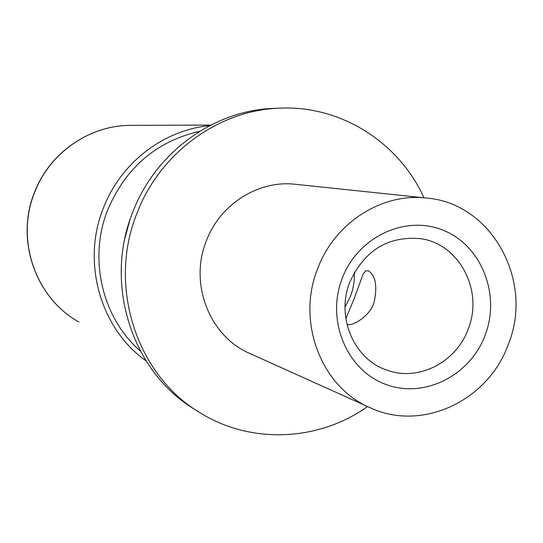 <?xml version="1.0" encoding="UTF-8"?>
<svg xmlns="http://www.w3.org/2000/svg" width="543" height="543" viewBox="0 0 543 543"><rect width="100%" height="100%" fill="white"/><g stroke="black" fill="none" stroke-linecap="round" stroke-linejoin="round"><path stroke-width="0.81" d="M209.652 125.65C163.66 129.899 120.641 162.846 103.374 208.05C81.375 262.242 100.394 328.685 146.033 360.844M140.304 350.975C102.118 317.94 88.115 258.495 107.792 209.673C125.915 167.407 156.56 141.275 199.736 131.277M129.662 220.791L124.924 238.309M276.557 108.281L273.367 108.39C213.48 110.467 155.4 152.59 132.763 212.157C103.401 284.165 132.254 372.579 195.175 409.66M367.57 406.551C318.795 441.283 251.097 444.649 200.068 412.748C136.51 375.301 107.358 285.917 137.046 213.1C159.927 152.875 218.619 110.283 279.109 108.186C340.393 104.942 398.874 142.185 423.961 197.788M296.261 184.382L294.51 184.199C258.054 180.249 220.051 204.324 206.401 240.746C188.699 283.874 209.863 337.088 250.506 353.758L368.873 407.141M317.77 268.385C295.894 322.033 321.544 387.885 370.889 408.051C422.434 431.841 488.184 400.605 508.139 344.798C534.59 281.111 491.483 202.301 425.42 197.944C381.179 193.125 334.644 223.098 317.77 268.385M345.83 318.721L354.62 297.476L363.118 274.059L365.772 270.794L368.561 270.842C375.756 275.932 377.555 286.623 373.957 302.913C369.383 317.146 351.056 326.825 347.004 324.388L346.95 324.375M485.014 335.52C469.824 376.143 423.377 399.173 385.007 384.111C346.414 369.668 325.909 319.766 342.26 278.22C358.041 236.443 406.164 214.363 443.93 230.565C481.94 246.155 500.761 295.114 485.014 335.52M468.066 329.357C456.011 362.758 417.587 382.096 386.209 369.864C353.574 358.801 335.784 316.406 349.889 281.932C364.509 250.384 387.974 235.954 420.268 238.635C459.392 243.59 483.935 290.994 468.066 329.357M354.457 272.267L354.199 281.009L352.658 289.636L350.52 296.322L345.029 307.141M210.772 125.073L129.987 125.365C89.072 125.508 49.481 153.058 34.508 192.344C15.102 239.592 35.431 298.093 78.952 322.026C35.607 298.236 15.19 239.707 34.643 192.365C49.651 152.99 89.256 125.501 129.987 125.365L132.105 125.358M273.367 108.39L279.109 108.186M294.51 184.199L425.42 197.944M384.939 369.376L386.209 369.864"/></g></svg>
